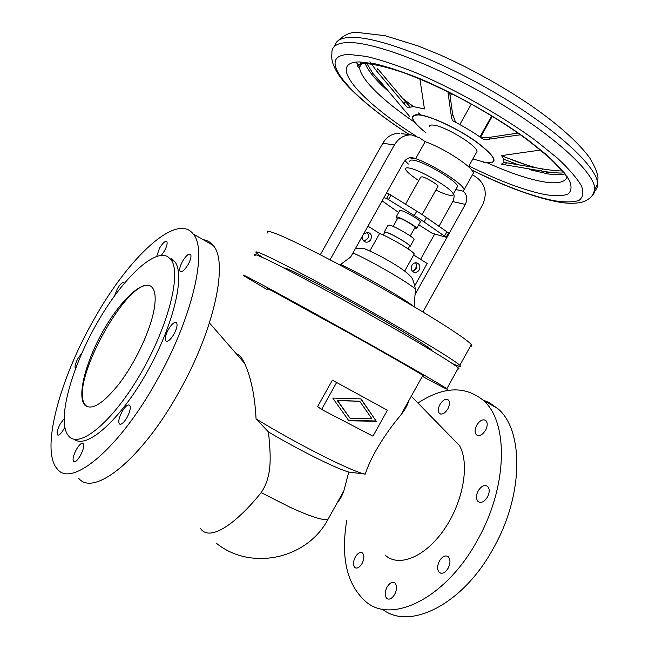 <?xml version="1.0" encoding="UTF-8"?>
<svg xmlns="http://www.w3.org/2000/svg" width="649" height="649" viewBox="0 0 649 649"><rect width="100%" height="100%" fill="white"/><g stroke="black" fill="none" stroke-linecap="round" stroke-linejoin="round"><path stroke-width="0.97" d="M422.694 375.674L423.481 375.933L422.84 375.398C418.962 372.688 391.712 356.966 356.918 337.439L273.602 291.669C267.753 288.635 265.83 287.791 267.818 289.146M236.098 353.51L238.28 354.605C240.438 356.179 242.539 359.067 244.592 363.262C251.098 377.783 254.927 396.32 256.063 418.881L268.508 431.991C270.357 453.31 273.14 475.036 261.166 492.607C235.96 523.994 209.862 541.923 200.646 528.7M451.023 436.566L450.252 436.12M385.011 554.984L385.255 555.211C398.827 567.818 425.557 556.964 444.533 528.951C463.621 501.101 469.835 463.216 459.395 445.474L411.263 396.223M418.143 402.907C443.243 386.536 464.879 385.62 483.043 400.141C508.378 421.023 508.313 485.533 477.632 539.83C446.666 597.429 392.905 624.192 366.498 602.264C347.077 585.406 340.498 558.099 346.761 520.336M382.261 609.07C409.186 631.023 463.078 604.763 493.686 547.74C524.076 493.938 523.516 429.654 497.751 408.578L489.095 402.534L482.807 399.93M439.957 404.489C442.878 399.971 445.652 398.454 448.281 399.938C449.968 401.918 449.814 404.911 447.826 408.927C444.898 413.445 442.123 414.971 439.519 413.494C437.815 411.498 437.961 408.497 439.957 404.489M362.069 563.486C359.595 567.445 357.218 568.824 354.938 567.624C352.869 565.344 352.983 561.823 355.271 557.053C357.737 553.094 360.114 551.723 362.418 552.932C364.47 555.187 364.349 558.708 362.069 563.486M476.715 425.209C479.846 420.382 482.897 418.84 485.858 420.568C487.74 422.759 487.642 425.971 485.566 430.198C482.41 435.017 479.368 436.574 476.439 434.854C474.533 432.648 474.622 429.427 476.715 425.209M387.031 587.142C389.635 582.964 392.223 581.561 394.795 582.94C397.131 585.455 397.091 589.276 394.681 594.387C392.069 598.565 389.489 599.968 386.934 598.605C384.581 596.066 384.614 592.245 387.031 587.142M478.183 490.863C481.315 486.012 484.438 484.503 487.545 486.32C489.752 488.794 489.719 492.364 487.472 497.029C484.324 501.872 481.217 503.397 478.135 501.596C475.904 499.097 475.92 495.52 478.183 490.863M439.422 560.987C442.302 556.428 445.206 554.976 448.135 556.623C450.552 559.251 450.568 563.097 448.167 568.175C445.271 572.718 442.375 574.187 439.478 572.556C437.028 569.911 437.012 566.05 439.422 560.987M93.781 319.738C128.145 257.953 176.487 212.093 193.167 233.948C207.802 249.5 192.907 317.296 156.312 381.49C118.678 449.278 71.479 487.764 57.51 469.227C39.938 450.771 59.943 378.643 93.781 319.738M78.724 478.354C93.699 497.191 141.514 459.589 178.678 392.507C214.851 329.011 228.57 261.36 213.075 245.363C210.422 242.109 207.12 240.219 203.161 239.676M124.121 283.41L123.862 282.802C122.426 282.007 120.227 284.027 117.282 288.878L114.565 295.749M81.774 353.299L78.01 358.329C75.406 363.245 74.521 366.58 75.349 368.332L75.544 368.494M161.374 255.341L164.392 250.985C166.825 246.417 167.637 243.302 166.825 241.655C165.187 240.722 162.745 242.904 159.5 248.194L156.725 256.323M64.048 418.792L60.308 423.773C57.469 429.2 56.528 432.907 57.485 434.903C58.872 435.722 60.949 433.832 63.732 429.216L64.77 427.212M182.539 261.312C179.968 266.155 179.148 269.513 180.089 271.379C181.931 272.515 184.624 270.219 188.153 264.5C190.725 259.641 191.544 256.29 190.611 254.44C188.737 253.313 186.052 255.609 182.539 261.312M80.346 455.663C83.397 449.781 84.354 445.725 83.226 443.502C81.644 442.529 79.381 444.5 76.42 449.416C73.378 455.265 72.42 459.322 73.548 461.577C75.114 462.559 77.377 460.579 80.346 455.663M174.005 334.089C176.836 328.686 177.696 324.922 176.577 322.788C174.613 321.539 171.863 323.794 168.326 329.562C165.487 334.949 164.635 338.721 165.755 340.879C167.693 342.128 170.444 339.865 174.005 334.089M122.085 411.62C119.035 417.469 118.118 421.566 119.335 423.911C121.144 425.079 123.699 422.961 126.993 417.55C130.043 411.677 130.96 407.58 129.743 405.268C127.918 404.1 125.362 406.217 122.085 411.62M74.221 439.203C86.349 449.676 119.895 420.455 146.901 372.388C174.029 324.451 185.541 273.91 174.63 261.466L171.312 258.651M67.391 434.343L68.721 436.104C79.421 449.27 113.015 421.745 141.036 372.964C169.186 324.322 181.72 271.858 170.679 259.276L167.718 256.655C153.164 248.591 120.884 280.741 96.425 324.159C71.844 367.439 57.437 417.956 67.391 434.343M84.273 404.457C77.085 394.551 86.341 360.528 103.183 330.885C119.927 301.128 141.839 279.954 150.974 286.314L152.401 287.661C155.719 291.953 156.052 300.373 153.399 312.923C148.872 333.659 134.919 362.864 119.773 382.951C103.345 403.646 91.663 411.004 84.727 405.025L84.273 404.457M150.771 286.168C129.183 274.349 68.145 384.5 85.222 404.895L87.38 406.858M255.276 255.787C252.923 253.686 255.341 254.254 262.529 257.491C279.111 264.97 325.952 289.868 372.21 315.99C418.508 342.128 453.943 363.659 458.348 367.975C459.387 368.957 459.216 369.257 457.837 368.883M422.321 376.339L431.212 381.109C444.281 388.07 449.497 390.593 446.845 388.686C441.953 385.246 406.047 364.519 359.643 338.486C313.289 312.477 266.755 286.963 250.644 278.64C243.659 275.03 241.452 274.097 244.008 275.825L267.453 289.795M359.724 401.252L337.123 400.328L350.16 418.41L371.966 418.848L359.724 401.252L337.602 400.652L350.16 418.41M337.602 400.652L337.123 400.328M348.61 420.438L376.096 420.966L360.755 398.892M376.598 421.298L348.846 420.771L332.783 398.097L361.039 398.9L376.096 420.966M336.45 382.788L321.579 409.43L372.956 436.169L387.396 410.225L332.353 380.184L387.396 410.225M321.579 409.43L317.604 406.607L332.353 380.184M408.886 400.506C407.71 404.846 404.968 409.779 400.652 415.319C388.719 429.062 371.666 453.838 365.29 474.127L348.805 472.066C336.304 468.627 299.952 450.601 268.508 431.991M365.29 474.127C353.372 472.367 297.729 444.451 256.063 418.881M284.246 268.191C284.197 267.664 286.428 268.418 290.939 270.455C303.805 276.271 337.48 294.159 370.108 312.615C402.769 331.087 428.089 346.542 431.382 349.827L431.796 350.622M452.507 363.651C459.241 366.653 461.682 367.204 459.825 365.306C455.484 360.876 420.106 339.249 373.824 313.094C327.575 286.955 280.701 262.139 264.054 254.773C256.842 251.585 254.4 251.066 256.728 253.207L262.326 257.402M267.98 233.194C265.863 230.679 268.508 230.833 275.922 233.656C293.032 240.179 340.222 264.378 386.366 290.63C432.55 316.89 467.458 339.313 471.312 344.619C472.229 345.812 471.945 346.331 470.452 346.168M401.301 133.637L411.458 134.903L419.538 137.766L425.168 141.693L415.685 158.648L416.058 158.908L412.293 157.545C408.619 157.374 405.706 159.054 403.564 162.566L350.728 256.963L339.889 265.003M411.458 134.903C404.278 134.732 398.591 138.083 394.397 144.954L330.057 259.803M409.868 161.39C409.681 160.189 410.849 159.792 413.389 160.198C424.243 161.512 457.878 181.558 457.521 186.45L456.88 187.602M408.375 164.051L404.952 160.619M455.801 189.532L463.329 191.236L464.059 189.816C464.295 184.73 434.003 165.114 415.685 158.648M418.759 180.568C410.776 175.344 406.379 171.523 405.552 169.097C405.341 167.937 406.501 167.572 409.016 168.018C419.781 169.486 453.44 189.5 453.189 194.221C453.375 195.454 452.029 195.771 449.165 195.171C445.839 194.424 441.409 192.737 435.852 190.1M405.438 204.403L420.666 177.169L421.988 176.788C425.987 177.396 438.018 184.559 437.978 186.295L437.759 186.701M386.333 193.345L389.084 193.994L422.11 214.519L448.556 232.959L446.163 237.25L432.12 233.242L418.743 224.765M383.867 197.75L386.609 198.424L419.668 218.9L446.163 237.25M389.084 193.994L386.609 198.424M398.664 212.507L382.123 200.865M420.163 222.226L420.374 221.844C420.236 220.1 405.706 211.566 401.098 210.527L399.638 210.771L396.231 216.855M397.431 218.721L396.028 217.212L397.464 217.017C402.047 218.113 416.585 226.631 416.763 228.31L414.549 228.27M393.132 226.412L397.756 218.145L398.957 217.983C402.786 218.9 414.881 225.99 415.036 227.393L414.865 227.694M384.395 231.798L388.021 225.317L389.773 225.138C395.452 226.606 413.827 237.331 414.094 239.327L413.867 239.741M384.557 232.723L384.176 232.196L385.895 232.074C391.534 233.624 409.917 244.324 410.241 246.231L409.373 246.579M383.267 235.027L384.687 232.48L386.342 232.358C391.769 233.851 409.414 244.121 409.722 245.955L409.511 246.328M413.916 254.538L414.232 253.978C413.762 251.447 389.546 237.104 379.6 233.486L367.975 226.152M415.011 285.276L427.164 263.486L413.673 254.976M415.457 262.78C416.926 264.5 417.12 266.488 416.033 268.751L412.448 271.274M419.205 269.87C420.568 266.382 419.741 264.038 416.707 262.829C414.719 262.553 413.121 263.38 411.912 265.311C410.549 268.783 411.369 271.128 414.37 272.345C416.374 272.645 417.988 271.817 419.205 269.87M422.913 311.974L482.426 205.116C487.326 194.286 485.801 185.379 477.859 178.41L472.545 174.711M462.972 190.993C467.004 194.473 467.791 198.935 465.333 204.403L415.044 294.622M453.765 193.183L454.17 196.825L453.067 201.036L438.878 226.501M399.557 133.418C392.491 133.24 386.901 136.517 382.796 143.251L320.306 254.724M434.708 233.981L420.568 259.324M416.739 266.195L414.265 270.633M425.168 141.693C443.64 147.875 473.802 167.677 473.356 173.153L464.059 189.816M476.228 152.921L476.999 151.55C477.786 145.871 444.297 125.638 433.045 125.07C430.417 124.827 429.159 125.387 429.249 126.75M564.103 172.756L561.069 173.08C555.228 172.902 548.656 172.204 541.355 170.987L501.077 164.132C504.735 163.199 504.881 160.352 501.515 155.614L540.43 150.065M520.417 134.805L484.081 139.827C474.646 133.004 464.092 126.604 452.426 120.625L451.363 116.552L447.94 91.85M419.895 79.064L424.454 108.927L413.608 106.647L402.664 98.486M503.705 162.307L542.515 168.902C549.93 170.143 556.558 170.841 562.383 170.979M383.153 84.914L373.556 74.546L366.928 63.651M518.827 164.943L503.559 159.175M537.34 168.05C526.558 165.268 514.633 161.155 501.572 155.687M409.99 106.712L405.333 101.642L404.124 103.791L407.531 107.596L413.608 106.647M369.906 61.785L376.501 70.871L377.702 68.737L405.333 101.642M531.969 167.158L528.262 165.592L527.783 166.46M501.742 155.93L528.262 165.592M403.094 98.997L413.299 106.623M492.25 116.293L480.536 137.296M491.666 115.936L479.96 136.915M471.279 104.083L459.841 124.551M451.582 93.667L450.146 96.239M404.124 103.791L376.501 70.871M480.52 137.296L490.352 137.215L517.967 133.077M449.668 92.71L452.629 114.289L455.582 122.255M418.248 112.902L421.29 115.287M409.787 116.625L379.511 80.541L372.753 73.378M366.847 232.228C368.616 234.005 368.924 236.139 367.756 238.621L363.919 241.193M362.694 235.579C361.858 238.946 362.896 241.12 365.825 242.126C367.878 242.393 369.516 241.55 370.741 239.603C372.145 235.952 371.204 233.51 367.926 232.277L363.529 234.094M367.147 249.76L363.489 248.307L355.506 248.429M379.6 233.486L369.833 250.944M348.805 472.066L343.816 490.895C342.096 495.909 339.987 499.706 337.48 502.285M409.397 157.804L416.058 158.908M388.427 199.608L390.901 195.187M416.739 211.193L414.289 215.582M340.644 264.492C361.225 273.951 405.633 299.505 413.007 306.06M352.975 252.948C371.317 260.882 411.945 284.587 415.449 289.34L415.352 290.614M465.333 204.403L452.775 201.588M394.397 144.954L382.796 143.251M425.906 132.729L424.592 131.706L425.906 132.729C411.255 120.933 408.862 115.003 418.735 114.93C429.914 115.595 458.397 128.908 476.642 142.18C495.69 156.823 498.846 163.662 486.109 162.688L472.878 158.932M424.592 131.706C410.801 120.357 408.765 114.67 418.483 114.662C430.044 115.514 458.275 128.713 476.885 142.131C495.893 156.807 499.065 163.702 486.409 162.818L483.116 162.161M561.069 173.08L546.49 172.318M505.238 164.935L506.423 162.81M542.515 168.902L541.355 170.987M565.174 173.908C560.89 175.019 555.082 175.003 547.756 173.859L529.762 169.673M388.873 91.769C376.29 80.752 368.413 71.358 365.233 63.586M567.194 176.739C565.214 182.458 557.264 184.138 543.343 181.793C528.091 179.067 509.57 172.812 487.78 163.037M414.679 122.288C383.364 101.179 360.349 79.17 359.546 67.318L360.747 62.612M415.506 135.722C360.536 101.082 325.757 61.955 359.643 61.931L375.049 63.805C388.005 66.912 403.118 71.934 420.39 78.87C456.174 94.146 497.012 117.291 527.418 139.486L547.18 155.306C557.799 165.122 565.255 173.599 569.554 180.738C571.98 186.936 571.371 191.423 567.745 194.205C562.561 195.99 555.082 196.136 545.306 194.643C524.392 190.417 498.935 180.86 468.935 165.99M409.543 134.668C350.914 97.391 313.094 55.124 349.211 54.475L366.044 56.366C380.29 59.7 397.01 65.2 416.196 72.858C456.004 89.781 501.653 115.652 535.376 140.371L557.199 157.934C568.849 168.797 576.945 178.134 581.488 185.947C583.938 192.696 583.062 197.539 578.851 200.484C572.945 202.326 564.557 202.383 553.694 200.646C530.987 195.925 503.6 185.655 471.523 169.835M409.284 134.635C384.459 118.629 364.462 102.98 349.276 87.696C334.722 72.631 330.56 60.868 331.931 53.551C331.331 46.825 336.296 43.167 346.834 42.574C372.064 41.074 436.12 65.119 495.585 100.53C555.122 135.909 595.214 173.478 594.817 189.175C594.857 192.104 593.843 194.408 591.758 196.087M334.779 46.079C335.606 40.855 340.595 37.958 349.746 37.391C375.13 35.63 439.284 59.465 498.716 94.916C558.229 130.319 598.167 168.14 597.624 184.105C597.64 187.188 596.52 189.597 594.265 191.341M359.806 66.855L355.993 62.117M489.103 139.462L490.352 137.215M452.629 114.289L451.363 116.552M373.556 74.546L373.824 74.075M446.853 231.839L444.46 236.139M424.04 221.942L426.474 217.577M261.166 492.607L290.322 507.404C310.49 516.572 323.032 520.579 327.94 519.435L329.343 516.912M355.928 568.062L354.938 567.624M213.075 245.363L193.167 233.948M180.844 271.793L180.089 271.379M120.252 424.332L119.335 423.911M170.679 259.276L174.63 261.466M459.825 365.306L471.312 344.619M420.374 221.844L416.763 228.31M414.094 239.327L410.241 246.231M363.489 248.307C378.562 254.546 385.108 258.773 395.054 264.581C402.672 269.303 408.57 273.87 410.273 276.141C412.115 277.147 413.835 281.544 415.449 289.34L414.103 306.709M476.999 151.55L468.521 166.736M361.907 63.115L359.546 67.318C359.814 68.405 352.431 64.097 364.592 63.578M471.709 170.054C503.875 185.979 531.766 196.436 555.374 201.441M556.071 201.571C568.159 203.997 577.78 203.859 584.952 201.174C592.821 196.972 593.275 194.238 594.817 189.175L597.624 184.105L597.989 177.347C597.469 172.593 594.687 166.063 589.649 157.756C577.634 141.685 557.791 124.064 530.128 104.903C501.369 85.571 471.32 68.883 439.99 54.849L418.24 45.99L385.06 35.679L357.364 32.45C350.931 31.931 344.587 34.616 338.316 40.506M364.795 241.777L365.825 242.126M414.232 253.978L404.692 271.063M216.093 543.035C250.279 571.152 306.799 559.527 327.94 519.435L343.816 490.895M166.655 341.342L165.755 340.879M58.102 435.179L57.485 434.903M479.53 502.31L478.135 501.596M413.421 272.004L414.37 272.345M74.319 461.918L73.548 461.577M84.727 405.025L85.684 405.471M415.036 227.393L410.249 235.96M409.722 245.955L408.083 248.883M400.652 415.319L422.84 375.398M244.592 363.262L209.457 322.951M477.623 435.503L476.439 434.854M437.978 186.295L422.191 214.576M431.382 349.827L431.155 350.233M457.521 186.45L453.189 194.221M446.845 388.686L458.348 367.975M388.143 599.132L386.934 598.605M497.751 408.578L483.043 400.141M440.493 414.03L439.519 413.494M440.882 573.213L439.478 572.556M364.746 63.578C374.635 63.837 393.091 68.802 405.974 73.605C426.555 81.312 448.735 91.704 472.513 104.765C489.971 114.63 505.993 124.681 520.579 134.919C528.692 140.63 538.694 148.637 550.595 158.948L564.671 173.251"/></g></svg>
